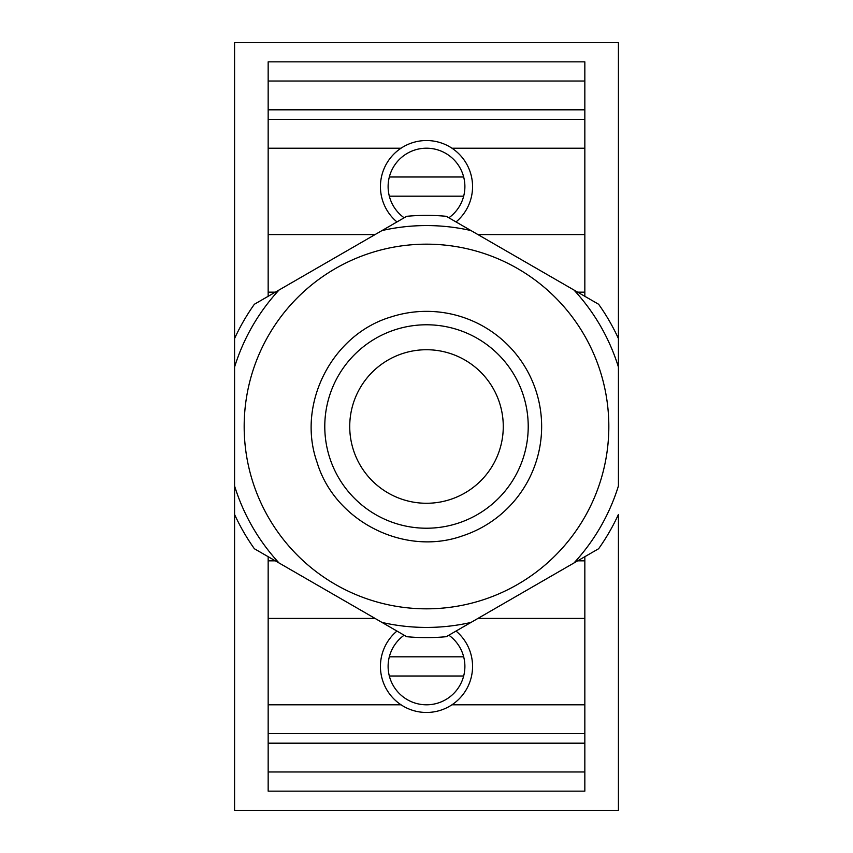 <?xml version="1.0" encoding="UTF-8"?>
<svg xmlns="http://www.w3.org/2000/svg" width="853" height="853" viewBox="0 0 853 853"><rect width="100%" height="100%" fill="white"/><g stroke="black" fill="none" stroke-linecap="round" stroke-linejoin="round"><path stroke-width="1.28" d="M404.141 635.208A38.385 38.385 0 0 0 389.331 656.81L463.669 656.81A38.385 38.385 0 0 0 448.859 635.208M389.331 176.997L463.669 176.997A38.385 38.385 0 0 0 388.115 186.594A38.385 38.385 0 0 0 404.141 217.792M448.859 217.792A38.385 38.385 0 0 0 463.669 196.19L389.331 196.19M389.331 676.002A38.385 38.385 0 0 0 463.669 676.002L389.331 676.002A38.385 38.385 0 0 1 389.331 656.81M463.669 676.002A38.385 38.385 0 0 0 463.669 656.81M396.965 631.06A46.062 46.062 0 0 0 426.5 712.468A46.062 46.062 0 0 0 456.035 631.06M584.838 556.7L584.838 733.58L268.162 733.58L268.162 791.157L584.838 791.157L584.838 771.965L268.162 771.965M268.162 556.7L268.162 733.58M584.838 296.3L584.838 61.842L268.162 61.842L268.162 296.3M584.838 733.58L584.838 771.965M584.838 81.035L268.162 81.035L584.838 81.035M573.952 562.98A200.924 200.924 0 0 0 618.425 485.954L618.425 42.65L234.575 42.65L234.575 810.35L618.425 810.35L618.425 514.455A211.117 211.117 0 0 1 598.635 548.735L446.29 636.69A211.117 211.117 0 0 1 406.71 636.69L382.027 622.445A200.924 200.924 0 0 0 470.973 622.445M584.838 119.42L268.162 119.42M584.838 234.575L477.925 234.575M375.075 234.575L268.162 234.575M584.838 618.425L477.925 618.425M375.075 618.425L268.162 618.425M618.425 367.046A200.924 200.924 0 0 0 573.952 290.02L598.635 304.265A211.117 211.117 0 0 1 618.425 338.545M470.973 230.555A200.924 200.924 0 0 0 382.027 230.555L406.71 216.31A211.117 211.117 0 0 1 446.29 216.31L573.952 290.02M279.048 290.02A200.924 200.924 0 0 0 234.575 367.046L234.575 338.545A211.117 211.117 0 0 1 254.365 304.265L382.027 230.555M234.575 485.954A200.924 200.924 0 0 0 279.048 562.98L254.365 548.735A211.117 211.117 0 0 1 234.575 514.455M382.027 622.445L279.048 562.98M482.841 599.904A182.329 182.329 0 0 0 608.829 426.5A182.329 182.329 0 0 0 370.159 253.096A182.329 182.329 0 0 0 244.171 426.5A182.329 182.329 0 0 0 482.841 599.904A182.329 182.329 0 0 0 608.829 426.5A182.329 182.329 0 0 0 370.159 253.096A182.329 182.329 0 0 0 244.171 426.5A182.329 182.329 0 0 0 482.841 599.904M528.22 426.5A101.72 101.72 0 0 0 426.5 324.78A101.72 101.72 0 0 0 324.78 426.5A101.72 101.72 0 0 0 426.5 528.22A101.72 101.72 0 0 0 528.22 426.5M349.73 426.5A76.77 76.77 0 0 0 426.5 503.27A76.77 76.77 0 0 0 503.27 426.5A76.77 76.77 0 0 0 426.5 349.73A76.77 76.77 0 0 0 349.73 426.5M456.035 221.94A46.062 46.062 0 0 0 426.5 140.532A46.062 46.062 0 0 0 396.965 221.94M463.669 196.19A38.385 38.385 0 0 0 463.669 176.997M584.838 704.791L451.962 704.791M401.038 704.791L268.162 704.791M584.838 743.176L268.162 743.176M584.838 109.824L268.162 109.824M401.038 148.209L268.162 148.209M584.838 148.209L451.962 148.209M584.838 292.152L577.652 292.152M275.348 292.152L268.162 292.152M584.838 560.847L577.652 560.847M275.348 560.847L268.162 560.847M462.081 536.015A115.155 115.155 0 0 0 536.015 390.919A115.155 115.155 0 0 0 390.919 316.985C331.913 334.504 296.46 404.045 316.985 462.081C334.493 521.098 404.055 556.529 462.081 536.015"/></g></svg>
